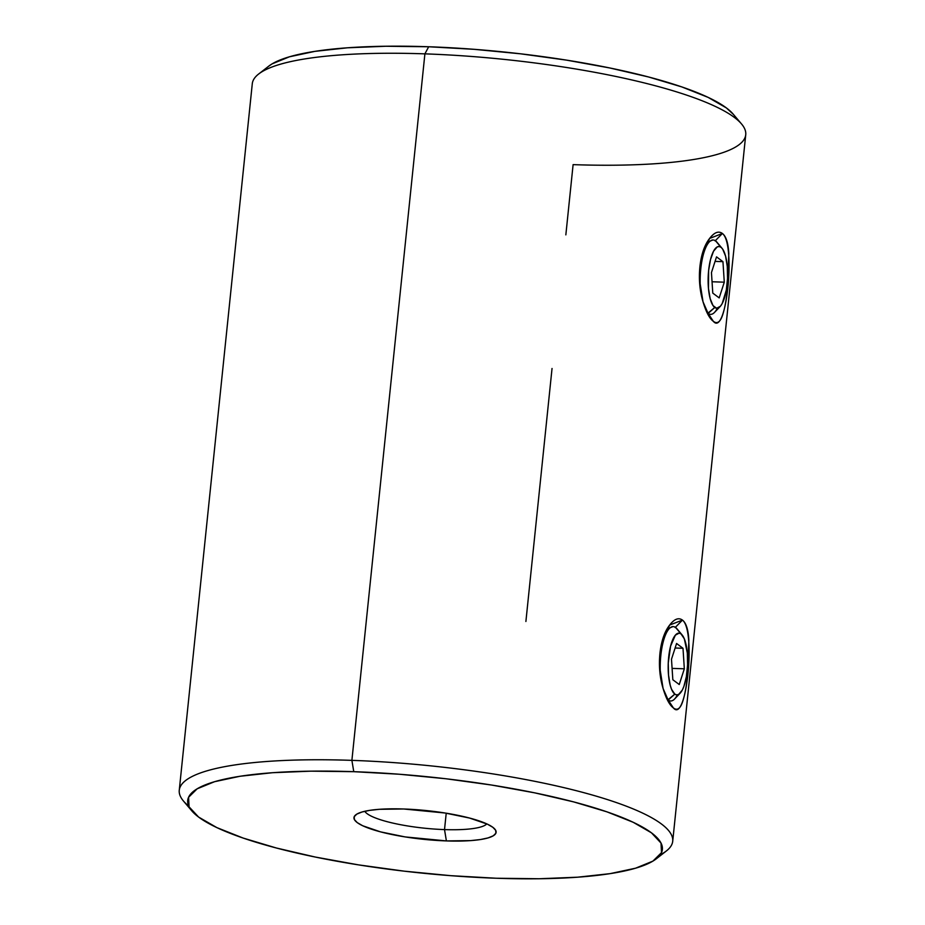 <?xml version="1.0" encoding="UTF-8"?>
<svg xmlns="http://www.w3.org/2000/svg" width="925" height="925" viewBox="0 0 925 925"><rect width="100%" height="100%" fill="white"/><g stroke="black" fill="none" stroke-linecap="round" stroke-linejoin="round"><path stroke-width="1.39" d="M677.378 694.86A37.208 11.667 -88 0 1 670.637 700.977A37.208 11.667 -88 0 1 668.185 700.04A37.208 11.667 -88 0 1 666.786 698.664A37.208 11.667 92 0 0 668.185 700.04L673.377 707.914C686.477 724.055 696.155 630.353 682.453 620.097L675.157 627.532L682.453 620.097C686.153 622.953 688.281 629.659 688.847 640.216L687.622 674.186C686.466 686.292 684.743 695.658 682.43 702.295C680.106 708.897 677.077 710.77 673.377 707.914C669.434 705.058 665.931 698.294 662.843 687.645C659.733 676.996 658.762 665.607 659.918 653.489C661.259 641.418 664.37 632.11 669.261 625.566C674.117 619.056 678.511 617.241 682.453 620.097L669.654 625.046L661.918 642.031L659.479 665.642L663.075 688.454L670.093 704.445L673.377 707.914L667.665 700.028L674.799 694.12A30.907 9.689 -88 0 1 668.683 657.108A30.907 9.689 -88 0 1 681.031 633.903L675.678 627.555A37.208 11.667 92 0 0 663.757 639.846A37.208 11.667 92 0 0 660.716 678.152A37.208 11.667 -88 0 1 673.227 626.618A37.208 11.667 -88 0 1 675.678 627.555A37.208 11.667 -88 0 1 678.21 630.549M707.613 313.402L713.325 321.299C726.426 337.44 736.103 243.738 722.402 233.482L715.106 240.916L722.402 233.482C726.102 236.338 728.241 243.032 728.808 253.589L727.57 287.571C726.426 299.677 724.691 309.042 722.39 315.679C720.055 322.27 717.037 324.143 713.325 321.299C709.394 318.431 705.879 311.679 702.803 301.03C699.693 290.369 698.722 278.992 699.878 266.874C701.208 254.791 704.318 245.483 709.221 238.951C714.077 232.441 718.471 230.614 722.402 233.482L709.614 238.43L701.867 255.404L699.427 279.026L703.035 301.839L710.042 317.83L713.325 321.299L708.145 313.425A37.208 11.667 92 0 0 714.516 312.407L720.055 306.649A30.907 9.689 -88 0 1 714.759 307.493L707.613 313.402M364.797 811.283A62.01 12.534 -174.1 0 0 444.52 829.598L446.393 840.918A71.456 14.442 5.9 0 1 376.729 830.812A71.456 14.442 5.9 0 1 355.801 814.809A71.456 14.442 5.9 0 1 403.693 808.993L444.971 812.994L469.565 818.058L487.394 824.163L492.863 827.32L495.719 830.384L495.869 833.24L493.291 835.784L488.088 837.911L480.468 839.542L470.721 840.605L446.393 840.918L405.115 836.917L380.522 831.864L362.692 825.759L357.223 822.591L354.368 819.527L354.217 816.671L356.796 814.127L361.999 812L369.618 810.381L379.366 809.306L403.693 808.993A71.456 14.442 5.9 0 1 494.898 829.182A71.456 14.442 5.9 0 1 446.393 840.918L444.52 829.598A62.01 12.534 5.9 0 1 364.797 811.283M656.241 858.851L666.347 850.977A248.039 50.112 -174.1 0 0 593.711 795.419A248.039 50.112 -174.1 0 0 351.893 760.362L353.766 771.681A238.592 48.204 5.9 0 1 586.369 805.397A238.592 48.204 5.9 0 1 656.241 858.851A238.592 48.204 5.9 0 1 496.32 878.241L539.125 878.75L577.547 877.201L610.107 873.639L635.556 868.205L652.911 861.117L661.514 852.63L661.017 843.08L651.466 832.835L633.209 822.29L606.95 811.849L573.708 801.906L534.743 792.852L491.568 785.036L445.838 778.746L399.311 774.237L353.766 771.681L310.962 771.161L272.54 772.71L239.98 776.272L214.542 781.706L197.175 788.805L188.584 797.281L189.07 806.831L198.621 817.076L216.878 827.621L243.136 838.062L276.378 848.005L315.344 857.059L358.518 864.875L404.248 871.165L450.776 875.674L496.32 878.241A238.592 48.204 5.9 0 1 191.799 810.855A238.592 48.204 5.9 0 1 353.766 771.681L351.893 760.362A248.039 50.112 5.9 0 1 672.718 841.241A248.039 50.112 5.9 0 1 660.242 854.804M741.492 123.915L733.201 114.145A238.592 48.204 -174.1 0 0 428.68 46.759L424.899 53.858A248.039 50.112 5.9 0 1 741.492 123.915A248.039 50.112 5.9 0 1 573.107 164.638L565.846 234.869M446.22 813.202L444.52 829.598L446.22 813.202M672.718 841.241L745.735 134.749A248.039 50.112 -174.1 0 0 424.899 53.858L351.893 760.362L424.899 53.858A248.039 50.112 -174.1 0 0 252.282 83.759L179.265 790.251A248.039 50.112 5.9 0 1 351.893 760.362A248.039 50.112 -174.1 0 0 183.508 801.085L191.799 810.855M552.04 368.485L525.897 621.484M188.712 806.08A248.039 50.112 5.9 0 1 179.265 790.251M486.816 823.886A62.01 12.534 5.9 0 1 444.52 829.598A62.01 12.534 -174.1 0 0 486.816 823.886M733.398 114.388L726.379 107.924L708.122 97.379L681.864 86.938L648.622 76.995L609.656 67.941L566.482 60.125L520.752 53.835L474.224 49.326L428.68 46.759L385.875 46.25L347.453 47.799L314.893 51.361L289.444 56.795L272.089 63.883L268.539 66.323M670.637 700.977L669.527 700.919M717.326 308.245A37.208 11.667 -88 0 1 710.597 314.361L709.475 314.292M706.989 242.408L712.851 240.003M667.029 629.023L672.891 626.618M258.653 74.023A248.039 50.112 5.9 0 1 424.899 53.858L428.68 46.759A238.592 48.204 -174.1 0 0 268.759 66.149L258.653 74.023M674.799 694.12L676.661 694.883L678.568 694.467L682.245 690.177L683.864 686.477L686.362 676.649L687.576 664.902L687.321 653.015L684.327 638.828L681.031 633.903L679.17 633.128L675.377 635.14L670.579 646.112L668.255 663.109L668.509 674.996L670.197 685.205L671.504 689.183L674.799 694.12L668.185 700.04A37.208 11.667 92 0 0 674.568 699.034L680.095 693.276A30.907 9.689 -88 0 1 674.799 694.12M684.327 668.798L679.251 684.523L672.833 679.736L671.492 659.213L676.58 643.488L682.997 648.286L684.327 668.798L679.251 684.523L672.833 679.736L671.492 659.213L676.58 643.488L682.997 648.286L675.123 648.009L682.997 648.286L684.327 668.798L672.093 668.382L684.327 668.798M682.13 634.966L677.007 628.838A37.208 11.667 92 0 0 675.678 627.555L681.031 633.903A30.907 9.689 -88 0 1 682.13 634.966A30.907 9.689 -88 0 1 687.599 664.347A30.907 9.689 -88 0 1 680.095 693.276M722.078 248.339L716.956 242.211A37.208 11.667 92 0 0 715.638 240.928L720.98 247.276A30.907 9.689 -88 0 1 722.078 248.339A30.907 9.689 -88 0 1 727.547 277.72A30.907 9.689 -88 0 1 720.055 306.649M710.597 314.361A37.208 11.667 -88 0 1 708.145 313.425L714.759 307.493A30.907 9.689 -88 0 1 708.631 270.482A30.907 9.689 -88 0 1 720.98 247.276L719.118 246.512L717.21 246.929L713.545 251.218L710.527 259.486L708.631 270.482L708.457 288.38L710.157 298.59L713.013 305.574L716.621 308.268L720.413 306.256L722.194 303.562L726.322 290.034L727.536 278.286L727.27 266.4L725.582 256.19L722.726 249.207L715.638 240.928A37.208 11.667 92 0 0 703.717 253.23A37.208 11.667 92 0 0 700.676 291.537A37.208 11.667 -88 0 1 713.187 239.991A37.208 11.667 -88 0 1 715.638 240.928A37.208 11.667 -88 0 1 718.158 243.934M722.945 261.659L724.287 282.183L719.199 297.908L712.782 293.109L711.452 272.586L716.528 256.861L722.945 261.659L724.287 282.183L712.042 281.755L724.287 282.183L719.199 297.908L712.782 293.109L711.452 272.586L716.528 256.861L722.945 261.659L715.071 261.393L722.945 261.659M708.145 313.425A37.208 11.667 -88 0 1 706.735 312.049A37.208 11.667 92 0 0 708.145 313.425M708.804 315.957L710.088 317.772M668.844 702.572L670.139 704.399M672.267 626.583L673.227 626.618M712.227 239.957L713.187 239.991"/></g></svg>

